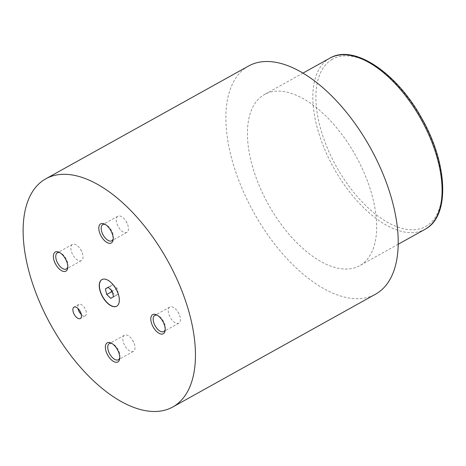 <?xml version="1.0" encoding="UTF-8"?>
<svg xmlns="http://www.w3.org/2000/svg" width="466" height="466" viewBox="0 0 466 466"><rect width="100%" height="100%" fill="white"/><g stroke="black" fill="none" stroke-linecap="round" stroke-linejoin="round"><path stroke-width="0.35" stroke-dasharray="2.33 1.75" d="M81.334 314.544A6.53 3.332 -119.1 0 0 85.249 315.808A6.53 3.332 -119.1 0 0 85.319 315.767A6.53 3.332 -119.1 0 0 84.946 308.41A6.53 3.332 -119.1 0 0 78.9 304.397A6.53 3.332 -119.1 0 0 78.83 304.438A6.53 3.332 -119.1 0 0 77.909 308.387M116.774 306.162A15.232 7.776 -119.1 0 0 116.855 306.115A15.232 7.776 -119.1 0 0 117.018 306.016A15.232 7.776 -119.1 0 0 116.156 288.862A15.232 7.776 -119.1 0 0 102.048 279.489A15.232 7.776 -119.1 0 0 101.967 279.536M124.329 335.264A9.25 4.724 -119.1 0 0 124.853 345.679A9.25 4.724 -119.1 0 0 133.416 351.37A9.25 4.724 -119.1 0 0 133.515 351.312A9.25 4.724 -119.1 0 0 133.69 342.254A9.25 4.724 -119.1 0 0 132.309 339.778A9.25 4.724 -119.1 0 0 124.428 335.205A9.25 4.724 -119.1 0 0 124.329 335.264M117.764 216.288A9.25 4.724 -119.1 0 0 118.288 226.709A9.25 4.724 -119.1 0 0 126.857 232.394A9.25 4.724 -119.1 0 0 126.956 232.336A9.25 4.724 -119.1 0 0 127.125 223.284A9.25 4.724 -119.1 0 0 125.75 220.808A9.25 4.724 -119.1 0 0 117.863 216.23A9.25 4.724 -119.1 0 0 117.764 216.288M72.335 244.481A9.25 4.724 -119.1 0 0 72.859 254.902A9.25 4.724 -119.1 0 0 81.428 260.587A9.25 4.724 -119.1 0 0 81.527 260.529A9.25 4.724 -119.1 0 0 81.701 251.477A9.25 4.724 -119.1 0 0 80.321 249.001A9.25 4.724 -119.1 0 0 72.44 244.423A9.25 4.724 -119.1 0 0 72.335 244.481M169.752 307.065A9.25 4.724 -119.1 0 0 170.276 317.486A9.25 4.724 -119.1 0 0 178.845 323.171A9.25 4.724 -119.1 0 0 178.944 323.113A9.25 4.724 -119.1 0 0 179.113 314.061A9.25 4.724 -119.1 0 0 177.738 311.585A9.25 4.724 -119.1 0 0 169.851 307.007A9.25 4.724 -119.1 0 0 169.752 307.065M248.582 66.009A130.567 66.661 -119.1 0 0 247.178 66.83A130.567 66.661 -119.1 0 0 254.576 213.906A130.567 66.661 -119.1 0 0 375.52 294.209M360.707 265.067A97.924 49.996 -119.1 0 0 355.156 154.759A97.924 49.996 -119.1 0 0 264.449 94.534A97.924 49.996 -119.1 0 0 263.395 95.151A97.924 49.996 -119.1 0 0 268.946 205.454A97.924 49.996 -119.1 0 0 359.653 265.684A97.924 49.996 -119.1 0 0 360.707 265.067M165.214 329.375A9.25 4.724 -119.1 0 0 165.331 328.623A9.25 4.724 -119.1 0 0 158.096 315.616A9.25 4.724 -119.1 0 0 157.397 315.319M67.797 266.791A9.25 4.724 -119.1 0 0 67.914 266.039A9.25 4.724 -119.1 0 0 60.679 253.032A9.25 4.724 -119.1 0 0 59.98 252.735M113.221 238.592A9.25 4.724 -119.1 0 0 113.343 237.846A9.25 4.724 -119.1 0 0 106.108 224.839A9.25 4.724 -119.1 0 0 105.409 224.542M119.785 357.568A9.25 4.724 -119.1 0 0 119.908 356.816A9.25 4.724 -119.1 0 0 112.667 343.809A9.25 4.724 -119.1 0 0 111.968 343.518M112.551 292.642L115.696 295.642L110.791 298.368M115.696 295.642L118.422 293.947L117.088 288.384L113.017 284.51L110.291 286.2L111.263 290.236M110.291 286.2L108.229 287.347M113.017 284.51L108.112 287.237M117.088 288.384L112.178 291.11M118.422 293.947L113.518 296.679M329.858 58.151A97.924 49.996 -119.1 0 0 328.804 58.768A97.924 49.996 -119.1 0 0 334.355 169.071A97.924 49.996 -119.1 0 0 425.062 229.301M331.518 59.747A95.751 48.883 60.9 0 1 420.664 117.013A95.751 48.883 60.9 0 1 426.67 225.882A95.751 48.883 60.9 0 1 337.524 168.616A95.751 48.883 60.9 0 1 331.518 59.747M85.249 315.808L80.338 318.534M133.416 351.37L118.335 359.758M126.857 232.394L111.77 240.788M81.428 260.587L66.347 268.981M178.845 323.171L163.758 331.565M302.982 73.098L264.449 94.534M398.185 244.248L359.653 265.684M179.113 314.061L177.738 311.585M169.851 307.007L154.77 315.4M158.096 315.616L156.617 314.888M165.331 328.623L165.174 330.266M81.701 251.477L80.321 249.001M72.44 244.423L57.353 252.817M60.679 253.032L59.199 252.304M67.914 266.039L67.756 267.682M127.125 223.284L125.75 220.808M117.863 216.23L102.782 224.624M106.108 224.839L104.629 224.105M113.343 237.846L113.18 239.489M133.69 342.254L132.309 339.778M124.428 335.205L109.341 343.593M112.667 343.809L111.188 343.081M119.908 356.816L119.745 358.459M78.9 304.397L73.995 307.123"/><path stroke-width="0.7" d="M73.925 307.17A6.53 3.332 -119.1 0 0 74.292 314.521A6.53 3.332 -119.1 0 0 80.338 318.534A6.53 3.332 -119.1 0 0 80.408 318.494A6.53 3.332 -119.1 0 0 80.041 311.142A6.53 3.332 -119.1 0 0 73.995 307.123A6.53 3.332 -119.1 0 0 73.925 307.17M77.909 308.387A6.53 3.332 -119.1 0 0 81.334 314.544M101.722 279.682A15.232 7.776 -119.1 0 0 102.584 296.836A15.232 7.776 -119.1 0 0 116.692 306.209A15.232 7.776 -119.1 0 0 116.855 306.11A15.232 7.776 -119.1 0 0 115.993 288.949A15.232 7.776 -119.1 0 0 101.885 279.583A15.232 7.776 -119.1 0 0 101.722 279.682M101.967 279.536A15.232 7.776 -119.1 0 0 101.885 279.588A15.232 7.776 -119.1 0 0 102.701 296.667A15.232 7.776 -119.1 0 0 116.774 306.162M107.139 342.894A10.934 5.58 -119.1 0 0 107.821 355.325A10.934 5.58 -119.1 0 0 118.003 361.866A10.934 5.58 -119.1 0 0 119.745 358.459A10.934 5.58 -119.1 0 0 111.188 343.081A10.934 5.58 -119.1 0 0 107.139 342.894M111.968 343.518A9.25 4.724 -119.1 0 0 109.341 343.593A9.25 4.724 -119.1 0 0 109.242 343.652A9.25 4.724 -119.1 0 0 109.766 354.067A9.25 4.724 -119.1 0 0 118.335 359.758A9.25 4.724 -119.1 0 0 118.434 359.7A9.25 4.724 -119.1 0 0 119.785 357.568M100.574 223.919A10.934 5.58 -119.1 0 0 101.262 236.355A10.934 5.58 -119.1 0 0 111.444 242.897A10.934 5.58 -119.1 0 0 113.18 239.489A10.934 5.58 -119.1 0 0 104.629 224.105A10.934 5.58 -119.1 0 0 100.574 223.919M105.409 224.542A9.25 4.724 -119.1 0 0 102.782 224.624A9.25 4.724 -119.1 0 0 102.683 224.682A9.25 4.724 -119.1 0 0 103.207 235.097A9.25 4.724 -119.1 0 0 111.77 240.788A9.25 4.724 -119.1 0 0 111.869 240.73A9.25 4.724 -119.1 0 0 113.221 238.592M55.145 252.118A10.934 5.58 -119.1 0 0 55.833 264.548A10.934 5.58 -119.1 0 0 66.015 271.09A10.934 5.58 -119.1 0 0 67.756 267.682A10.934 5.58 -119.1 0 0 59.199 252.304A10.934 5.58 -119.1 0 0 55.145 252.118M59.98 252.735A9.25 4.724 -119.1 0 0 57.353 252.817A9.25 4.724 -119.1 0 0 57.254 252.875A9.25 4.724 -119.1 0 0 57.778 263.29A9.25 4.724 -119.1 0 0 66.347 268.981A9.25 4.724 -119.1 0 0 66.446 268.923A9.25 4.724 -119.1 0 0 67.797 266.791M152.563 314.701A10.934 5.58 -119.1 0 0 153.25 327.132A10.934 5.58 -119.1 0 0 163.432 333.673A10.934 5.58 -119.1 0 0 165.174 330.266A10.934 5.58 -119.1 0 0 156.617 314.888A10.934 5.58 -119.1 0 0 152.563 314.701M157.397 315.319A9.25 4.724 -119.1 0 0 154.77 315.4A9.25 4.724 -119.1 0 0 154.671 315.459A9.25 4.724 -119.1 0 0 155.195 325.874A9.25 4.724 -119.1 0 0 163.758 331.565A9.25 4.724 -119.1 0 0 163.857 331.507A9.25 4.724 -119.1 0 0 165.214 329.375M172.758 406.999L375.52 294.209A130.567 66.661 -119.1 0 0 376.924 293.382A130.567 66.661 -119.1 0 0 369.526 146.312A130.567 66.661 -119.1 0 0 248.582 66.009L45.819 178.793A130.567 66.661 -119.1 0 0 44.416 179.62A130.567 66.661 -119.1 0 0 51.813 326.689A130.567 66.661 -119.1 0 0 172.758 406.999A130.567 66.661 -119.1 0 0 174.162 406.171A130.567 66.661 -119.1 0 0 166.764 259.102A130.567 66.661 -119.1 0 0 45.819 178.793M106.726 294.495L110.791 298.368L113.518 296.679L112.178 291.11L108.112 287.237L105.386 288.932L106.726 294.495L111.63 291.768L112.551 292.642M111.263 290.236L111.63 291.768M108.229 287.347L105.386 288.932M426.11 228.684A97.924 49.996 -119.1 0 0 420.565 118.376A97.924 49.996 -119.1 0 0 329.858 58.151C354.038 43.635 397.055 73.092 421.829 118.451C447.284 162.867 450.331 214.727 426.18 228.643L425.062 229.301A97.924 49.996 -119.1 0 0 426.11 228.684M329.858 58.151L302.982 73.098M425.062 229.301L398.185 244.248"/></g></svg>
